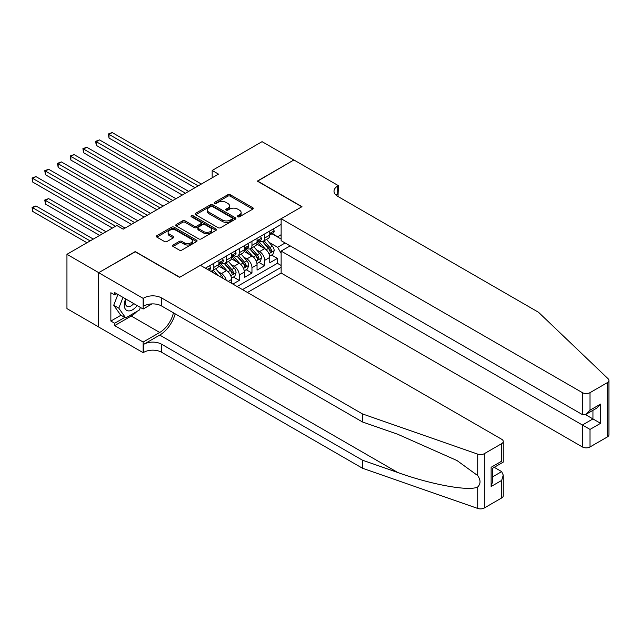 <?xml version="1.0" encoding="UTF-8"?>
<svg xmlns="http://www.w3.org/2000/svg" width="641" height="641" viewBox="0 0 641 641"><rect width="100%" height="100%" fill="white"/><g stroke="black" fill="none" stroke-linecap="round" stroke-linejoin="round"><path stroke-width="0.96" d="M237.755 216.794A1.234 0.713 0 0 0 239.502 216.794L252.762 209.142A1.763 1.018 0 0 0 253.275 208.421A1.763 1.018 0 0 0 252.762 207.7L230.303 194.728A1.763 1.018 0 0 0 227.803 194.728L214.551 202.388A1.234 0.713 0 0 0 214.19 202.893A1.234 0.713 0 0 0 214.551 203.397A1.234 0.713 0 0 0 216.297 203.397L218.012 202.404A5.649 3.261 0 0 1 226.001 202.404L227.867 203.485A5.649 3.261 0 0 1 229.526 205.785A5.649 3.261 0 0 1 227.867 208.093L226.153 209.086A1.234 0.713 0 0 0 225.792 209.591A1.234 0.713 0 0 0 226.153 210.096A1.234 0.713 0 0 0 227.9 210.096L229.614 209.102A5.649 3.261 0 0 1 237.603 209.102L239.47 210.184A5.649 3.261 0 0 1 241.128 212.492A5.649 3.261 0 0 1 239.47 214.791L237.755 215.785A1.234 0.713 0 0 0 237.394 216.289A1.234 0.713 0 0 0 237.755 216.794L237.755 215.785M173.03 245.014A1.763 1.018 0 0 0 172.517 245.735A1.763 1.018 0 0 0 173.03 246.456L179.336 250.094A1.763 1.018 0 0 0 181.828 250.094L196.555 241.593A1.763 1.018 0 0 0 197.067 240.872A1.763 1.018 0 0 0 196.555 240.151L174.096 227.186A1.763 1.018 0 0 0 171.596 227.186L156.877 235.688A1.763 1.018 0 0 0 156.356 236.401A1.763 1.018 0 0 0 156.877 237.122L164.489 241.521A1.763 1.018 0 0 0 166.981 241.521L173.278 237.883A1.763 1.018 0 0 0 173.799 237.162A1.763 1.018 0 0 0 173.278 236.441L169.504 234.261A4.719 2.724 0 0 1 168.126 232.33A4.719 2.724 0 0 1 171.035 229.815A4.719 2.724 0 0 1 176.179 230.407L190.97 238.941A4.719 2.724 0 0 1 192.348 240.872A4.719 2.724 0 0 1 189.44 243.388A4.719 2.724 0 0 1 184.296 242.795L181.828 241.377A1.763 1.018 0 0 0 179.336 241.377L173.03 245.014L173.03 246.456M135.267 251.777L98.722 272.657L66.944 254.309L66.944 308.617L98.658 326.926M135.267 251.56L179.76 277.241L301.791 206.787L257.297 181.107L293.842 160.002L262.065 141.661L212.171 170.466L212.171 177.805M66.944 254.309L116.838 225.504L123.192 229.174L218.525 174.136L212.171 170.466M218.14 227.691A1.763 1.018 0 0 0 220.632 227.691L235.359 219.19A1.763 1.018 0 0 0 235.872 218.469A1.763 1.018 0 0 0 235.359 217.748L212.9 204.783A1.763 1.018 0 0 0 210.4 204.783L195.681 213.285A1.763 1.018 0 0 0 195.16 213.998A1.763 1.018 0 0 0 195.681 214.719L218.14 227.691M191.867 217.059A1.234 0.713 0 0 1 193.117 217.235L215.929 230.399L201.234 238.893A1.763 1.018 0 0 1 198.734 238.893L176.275 225.92L176.275 224.486A1.763 1.018 0 0 0 175.762 225.199A1.763 1.018 0 0 0 176.275 225.92M176.275 224.486L182.581 220.849A1.763 1.018 0 0 1 185.073 220.849L194.183 226.105A1.763 1.018 0 0 0 196.675 226.105L200.857 223.693A1.763 1.018 0 0 0 201.37 222.972A1.763 1.018 0 0 0 200.857 222.251L191.371 216.778A1.234 0.713 0 0 1 191.01 216.273A1.234 0.713 0 0 1 191.771 215.608A1.234 0.713 0 0 1 193.117 215.769L215.953 228.949A1.763 1.018 0 0 1 216.474 229.67A1.763 1.018 0 0 1 215.953 230.391L215.953 228.949M232.891 284.067L239.245 280.397L233.46 277.064M230.968 264.396L234.165 266.239A7.187 4.15 60 0 1 239.245 275.045L244.333 272.105L244.333 277.465L251.961 273.058L246.176 269.725M243.684 257.057L246.873 258.9A7.187 4.15 60 0 1 251.961 267.706L257.041 264.765L257.041 270.125L264.669 265.719L264.669 260.366A7.187 4.15 -120 0 0 259.589 251.56L256.392 249.718M258.884 262.385L264.669 265.719M231.617 283.338L231.617 279.444A7.187 4.15 -120 0 0 226.537 270.638L218.677 266.103M226.233 280.229A7.187 4.15 60 0 0 221.449 273.571L218.26 271.736M244.333 272.105A7.187 4.15 -120 0 0 239.245 263.299L231.385 258.764M257.041 264.765A7.187 4.15 -120 0 0 251.961 255.959L244.101 251.424M247.45 292.472L281.135 273.026L582.389 446.953L582.389 425.015L592.941 418.918L592.941 410.32M242.49 289.612L281.135 267.297M281.135 224.438L205.368 268.178M221.385 262.97L221.449 263.01A7.187 4.15 60 0 0 225.047 263.363L230.127 260.43A7.187 4.15 -120 0 0 231.617 257.137L231.617 253.027M234.093 255.631L234.165 255.671A7.187 4.15 60 0 0 237.755 256.023L242.843 253.091A7.187 4.15 -120 0 0 244.333 249.798L244.333 245.687M246.809 248.291L246.873 248.331A7.187 4.15 60 0 0 250.471 248.684L255.551 245.751A7.187 4.15 -120 0 0 257.041 242.458L257.041 238.348M237.146 286.527L277.385 263.299L277.385 258.387L269.757 262.786L269.757 257.426A7.187 4.15 -120 0 0 264.669 248.62L256.809 244.085M259.517 240.952L259.589 240.992A7.187 4.15 -120 0 0 263.179 241.345A7.187 4.15 -120 0 0 264.669 238.051L264.669 233.941M263.179 241.345L268.267 238.412A7.187 4.15 -120 0 0 269.757 235.119L269.757 231.008M206.194 268.659L206.194 267.706M213.822 263.299L213.822 267.409A7.187 4.15 60 0 1 212.331 270.702A7.187 4.15 60 0 1 210.12 270.919M212.331 270.702L217.419 267.77A7.187 4.15 -120 0 0 218.91 264.477L218.91 260.366M226.537 255.959L226.537 260.07A7.187 4.15 60 0 1 225.047 263.363M239.245 248.62L239.245 252.73A7.187 4.15 60 0 1 237.755 256.023M251.961 241.28L251.961 245.391A7.187 4.15 60 0 1 250.471 248.684M251.961 267.706L251.961 273.058M239.245 275.045L239.245 280.397M281.135 253.355L277.633 247.298L269.108 242.378M277.633 247.298L285.133 242.971M271.976 233.757L281.135 239.045M272.233 233.612L277.633 236.729L281.135 234.718M271.6 255.046L277.385 258.387M277.385 263.299L281.135 265.462M238.252 216.97L239.47 216.257A5.649 3.261 0 0 0 241.128 213.958L241.128 212.492M229.526 205.785L229.526 207.259A5.649 3.261 0 0 1 227.867 209.559L226.65 210.264M252.738 209.15L230.303 196.202A1.763 1.018 0 0 0 227.803 196.202L215.039 203.566M235.335 219.198L212.9 206.25A1.763 1.018 0 0 0 210.4 206.25L195.705 214.735M232.234 218.974A1.234 0.713 0 0 0 232.595 218.469A1.234 0.713 0 0 0 232.234 217.964L212.524 206.578A1.234 0.713 0 0 0 210.777 206.578L208.966 207.628A5.649 3.261 0 0 0 207.315 209.928A5.649 3.261 0 0 0 208.966 212.235L222.443 220.015A5.649 3.261 0 0 0 230.423 220.015L232.234 218.974L232.234 220.44A1.234 0.713 0 0 0 232.595 219.935L232.595 218.469M207.315 209.928L207.315 211.402A5.649 3.261 0 0 0 208.966 213.701L208.966 212.235M232.234 220.44L230.423 221.482A5.649 3.261 0 0 1 222.443 221.482L208.966 213.701M176.299 225.936L182.581 222.315L182.581 220.849M201.37 222.972L201.37 224.438A1.763 1.018 0 0 1 200.857 225.159L196.675 227.571A1.763 1.018 0 0 1 194.183 227.571L185.073 222.315A1.763 1.018 0 0 0 182.581 222.315M203.63 231.561A4.719 2.724 0 0 0 208.774 232.154A4.719 2.724 0 0 0 211.69 229.63A4.719 2.724 0 0 0 210.304 227.707L205.096 224.695A1.763 1.018 0 0 0 202.604 224.695L198.422 227.114A1.763 1.018 0 0 0 197.909 227.835A1.763 1.018 0 0 0 198.422 228.549L203.63 231.561L203.63 233.028A4.719 2.724 0 0 0 208.774 233.62A4.719 2.724 0 0 0 211.69 231.105L211.69 229.63M197.909 227.835L197.909 229.302A1.763 1.018 0 0 0 198.422 230.023L198.422 228.549M203.63 233.028L198.422 230.023M192.348 240.872L192.348 242.338A4.719 2.724 0 0 1 189.44 244.854A4.719 2.724 0 0 1 184.296 244.269L181.828 242.843A1.763 1.018 0 0 0 179.336 242.843L173.054 246.465M168.126 232.33L168.126 233.805A4.719 2.724 0 0 0 169.504 235.728L169.504 234.261M173.278 236.441L173.278 237.883L169.504 235.728M196.531 241.601L174.096 228.653A1.763 1.018 0 0 0 171.596 228.653L156.901 237.138L156.877 235.688M269.645 256.168L272.93 254.277L274.204 250.607A4.767 2.748 -120 0 0 272.345 246.128L266.536 239.405M265.374 249.085L258.74 241.401M261.6 246.849L257.746 242.386A11.418 6.594 -120 0 0 257.394 241.994M109.018 167.421L169.585 202.388L83.594 152.742L83.594 149.073L86.775 147.238L175.946 198.718M262.53 241.601L268.411 248.404A4.767 2.748 60 0 1 270.109 251.689C270.822 252.642 271.327 252.354 271.632 250.807A4.767 2.748 -120 0 0 269.933 247.522L264.124 240.8M262.874 241.497L269.188 248.804A2.428 1.402 60 0 1 269.805 249.75L271.632 250.807M270.109 251.689L270.454 252.25M273.122 229.061L274.204 230.936A4.767 2.748 60 0 1 273.218 233.044L270.798 234.438A4.767 2.748 -120 0 0 271.632 233.34L271.528 232.915M198.189 185.874L109.018 134.394L112.199 132.559L201.37 184.039M269.917 234.662L269.933 234.662A4.767 2.748 -120 0 0 270.798 234.438M271.015 232.987L271.632 233.34C271.327 232.619 270.822 232.915 270.109 234.221A4.767 2.748 60 0 1 269.757 234.902M195.008 187.709L109.018 138.063L109.018 134.394L108.321 133.985L112.199 132.559M109.018 138.063L108.321 133.985M125.66 298.922A11.682 6.747 120 0 0 128.4 310.901A11.682 6.747 120 0 0 137.118 305.541M126.053 299.155A7.996 4.615 120 0 0 127.03 306.31A7.996 4.615 120 0 0 128.2 306.67A7.996 4.615 120 0 0 133.721 303.578M140.395 307.432L139.393 310.012L125.676 317.936L120.588 315.003L113.729 305.236L117.912 294.451M125.676 317.936L118.809 308.177L123 297.384M113.729 305.236L118.809 308.177M290.157 245.872L281.135 251.08L590.016 429.414L590.016 446.953L607.372 436.938L607.372 382.629A5.392 3.117 0 0 0 608.95 380.425A5.392 3.117 0 0 0 608.173 378.815L538.536 312.287L337.695 196.33A12.588 7.267 180 0 1 334.009 191.194A12.588 7.267 180 0 1 337.695 186.058L338.4 185.658L293.907 159.97L257.49 181.211M281.135 251.08L281.135 273.026M257.49 180.994L301.975 206.682L281.135 218.717L582.389 392.645A5.392 3.117 0 0 0 590.016 392.645L607.372 382.629M338.4 185.658L338.015 196.515M281.135 218.717L281.135 240.663L582.389 414.591L582.389 392.645M608.95 380.425L608.95 434.734A5.392 3.117 180 0 1 607.372 436.938M590.016 446.953A5.392 3.117 180 0 1 582.389 446.953M336.108 195.217A12.588 7.267 180 0 1 337.695 194.095L337.695 186.058M585.441 414.591L600.569 423.324L590.016 429.414M590.016 392.645L590.016 410.184L586.203 414.214L582.389 414.591M590.016 410.184L600.569 404.094L596.755 408.125L586.203 414.214M501.671 497.961L501.671 480.421L503.257 475.109L503.257 495.757A5.392 3.117 180 0 1 501.671 497.961L484.324 507.976A5.392 3.117 180 0 1 477.721 508.441L362.486 468.242L362.486 460.206L161.644 344.249A12.588 7.267 -0 0 0 143.848 344.249L159.737 335.075A23.413 13.517 120 0 0 175.201 313.842M362.486 460.206L397.821 472.529C431.593 484.7 469.324 491.519 477.721 486.968C480.782 483.835 480.782 480.045 477.721 475.606L456.985 460.534L397.821 434.294L362.486 421.97L161.644 306.013A12.588 7.267 -0 0 0 143.848 306.013L143.848 297.977L143.151 298.377L98.658 272.697L135.075 251.665L179.568 277.353L200.417 265.318L501.671 439.253A5.392 3.117 -0 0 1 503.257 441.449A5.392 3.117 -0 0 1 501.671 443.652L484.324 453.668L484.324 507.976M362.486 468.242L161.644 352.286A12.588 7.267 -0 0 0 143.848 352.286L143.151 352.686L98.658 326.998L98.658 272.697M362.486 421.97L362.486 413.934L161.644 297.977A12.588 7.267 -0 0 0 143.848 297.977M477.721 475.606L477.721 454.132L362.486 413.934M136.87 311.47A20.224 11.674 -60 0 1 131.261 316.029L114.675 325.604L114.675 323.256L124.779 317.423M116.71 293.754L114.675 294.932L110.861 292.729L110.861 321.061L114.675 323.256M114.675 294.932L114.675 292.584L143.151 309.018L143.151 298.377M143.151 352.686L143.151 342.046L159.737 332.471A20.224 11.674 120 0 0 173.431 312.816M114.675 325.604L143.151 342.046M494.227 467.313L501.671 471.616L503.257 475.109M152.021 303.898L143.151 309.018M477.721 454.132A5.392 3.117 -0 0 0 484.324 453.668M110.861 321.061L120.973 315.22M501.671 480.421L491.126 486.511L492.705 481.199L492.705 468.194L503.257 462.105L503.257 441.449M491.126 486.511L491.126 467.281C493.177 468.475 493.177 468.475 491.126 467.281L501.671 461.191C503.73 462.377 503.73 462.377 501.671 461.191L501.671 443.652M256.937 263.507L260.222 261.616L261.488 257.946A4.767 2.748 -120 0 0 259.637 253.467L253.828 246.745M252.666 256.424L246.024 248.74M248.884 254.189L245.038 249.726A11.418 6.594 -120 0 0 244.678 249.333M96.31 174.761L156.877 209.727L70.887 160.082L70.887 156.412L74.06 154.577L163.231 206.057M249.822 248.94L255.695 255.743A4.767 2.748 60 0 1 257.394 259.028C258.107 259.982 258.619 259.693 258.916 258.147A4.767 2.748 -120 0 0 257.217 254.862L251.416 248.139M250.166 248.836L256.48 256.144A2.428 1.402 60 0 1 257.089 257.089L258.916 258.147M257.394 259.028L257.738 259.589M244.221 270.847L247.506 268.948L248.78 265.278A4.767 2.748 -120 0 0 246.921 260.807L241.12 254.084M239.95 263.763L233.316 256.079M236.176 261.528L232.322 257.065A11.418 6.594 -120 0 0 231.97 256.672M83.594 182.092L144.161 217.067L58.171 167.421L58.171 163.751L61.352 161.917L150.523 213.397M237.106 256.28L242.987 263.082A4.767 2.748 60 0 1 244.686 266.368C245.399 267.321 245.904 267.033 246.208 265.486A4.767 2.748 -120 0 0 244.509 262.201L238.7 255.479M237.458 256.168L243.764 263.483A2.428 1.402 60 0 1 244.381 264.429L246.208 265.486M244.686 266.368L245.03 266.928M231.513 278.186L234.798 276.287L236.064 272.617A4.767 2.748 -120 0 0 234.213 268.146L228.404 261.424M227.243 271.103L220.6 263.419M223.461 268.867L219.615 264.404A11.418 6.594 -120 0 0 219.254 264.012M70.887 189.432L131.453 224.406L45.463 174.753L45.463 171.083L48.636 169.256L137.807 220.736M224.398 263.619L230.271 270.422A4.767 2.748 60 0 1 231.97 273.707C232.691 274.66 233.196 274.372 233.5 272.826A4.767 2.748 -120 0 0 231.802 269.541L225.993 262.818M224.743 263.507L231.056 270.814A2.428 1.402 60 0 1 231.665 271.768L233.5 272.826M231.97 273.707L232.314 274.268M223.108 278.418A4.767 2.748 -120 0 0 221.506 275.486L215.696 268.763M58.171 196.771L112.383 228.076L32.747 182.092L32.747 178.422L35.928 176.587L125.099 228.076M217.74 275.318L213.277 270.157M212.035 270.847L214.062 273.194M211.69 270.959L213.181 272.689M260.414 236.401L261.488 238.276A4.767 2.748 60 0 1 260.502 240.383L258.091 241.777A4.767 2.748 -120 0 0 258.916 240.679L258.82 240.255M185.473 193.213L96.31 141.733L99.483 139.898L188.654 191.379M257.201 242.002L257.217 242.002A4.767 2.748 -120 0 0 258.091 241.777M258.307 240.327L258.916 240.679C258.619 239.958 258.115 240.255 257.394 241.561A4.767 2.748 60 0 1 257.041 242.234M182.3 195.048L96.31 145.403L96.31 141.733L95.605 141.324L99.483 139.898M96.31 145.403L95.605 141.324M247.698 243.74L248.78 245.615A4.767 2.748 60 0 1 247.795 247.722L245.375 249.117A4.767 2.748 -120 0 0 246.208 248.019L246.104 247.594M172.766 200.553L82.897 148.664L86.775 147.238M244.493 249.341L244.509 249.341A4.767 2.748 -120 0 0 245.375 249.117M245.591 247.666L246.208 248.019C245.912 247.298 245.399 247.594 244.686 248.9A4.767 2.748 60 0 1 244.333 249.573M83.594 152.742L82.897 148.664M234.991 251.08L236.064 252.955A4.767 2.748 60 0 1 235.079 255.062L232.667 256.456A4.767 2.748 -120 0 0 233.5 255.358L233.396 254.934M160.058 207.892L70.181 156.003L74.06 154.577M231.778 256.68L231.802 256.68A4.767 2.748 -120 0 0 232.667 256.456M232.883 254.998L233.5 255.358C233.196 254.637 232.691 254.934 231.97 256.24A4.767 2.748 60 0 1 231.617 256.913M70.887 160.082L70.181 156.003M222.275 258.419L223.356 260.294A4.767 2.748 60 0 1 222.371 262.401L219.959 263.796A4.767 2.748 -120 0 0 220.784 262.698L220.688 262.273M147.342 215.232L57.474 163.343L61.352 161.917M219.07 264.02L219.086 264.02A4.767 2.748 -120 0 0 219.959 263.796M220.167 262.337L220.784 262.698C220.488 261.977 219.975 262.273 219.262 263.579A4.767 2.748 60 0 1 218.91 264.252M58.171 167.421L57.474 163.343M106.029 231.746L48.636 198.606L45.463 200.441L45.463 204.11L99.676 235.415M45.463 204.11L44.758 200.04L102.848 233.58M44.758 200.04L48.636 198.606M209.567 265.759L210.649 267.634A4.767 2.748 60 0 1 209.663 269.741L208.862 270.198M134.634 222.571L44.758 170.682L48.636 169.256M45.463 174.753L44.758 170.682M93.322 239.085L35.928 205.945L32.747 207.78L32.747 211.45L86.96 242.755M32.747 211.45L32.05 207.38L90.141 240.92M32.05 207.38L35.928 205.945M115.564 226.241L32.05 178.022L35.928 176.587M32.747 182.092L32.05 178.022M221.449 273.571L226.537 270.638M234.165 266.239L239.245 263.299M246.873 258.9L251.961 255.959M259.589 251.56L264.669 248.62M264.669 238.051L269.757 235.119M213.822 267.409L218.91 264.477M226.537 260.07L231.617 257.137M239.245 252.73L244.333 249.798M251.961 245.391L257.041 242.458M264.669 260.366L269.757 257.426M228.252 281.391L231.617 279.444M239.47 216.257L239.47 214.791M226.153 210.096L226.153 209.086M227.867 209.559L227.867 208.093M214.551 203.397L214.551 202.388M227.803 196.202L227.803 194.728M230.303 196.202L230.303 194.728M252.762 209.142L252.762 207.7M195.681 214.719L195.681 213.285M210.4 206.25L210.4 204.783M212.9 206.25L212.9 204.783M235.359 219.19L235.359 217.748M222.443 221.482L222.443 220.015M230.423 221.482L230.423 220.015M185.073 222.315L185.073 220.849M194.183 227.571L194.183 226.105M196.675 227.571L196.675 226.105M200.857 225.159L200.857 223.693M193.117 217.235L193.117 215.769M179.336 242.843L179.336 241.377M181.828 242.843L181.828 241.377M184.296 244.269L184.296 242.795M171.596 228.653L171.596 227.186M174.096 228.653L174.096 227.186M196.555 241.593L196.555 240.151M268.924 253.724L274.172 250.695M269.933 247.522L272.345 246.128M266.135 249.718L268.411 248.404M274.172 230.88L269.757 233.428M600.569 404.094L600.569 423.324M397.821 472.529L159.737 335.075M161.644 306.013L161.644 297.977M161.644 344.249L161.644 352.286M477.721 508.441L477.721 486.968M143.848 344.249L143.848 352.286M131.261 316.029L159.737 332.471M492.705 476.792L501.671 471.616M256.208 261.063L261.464 258.035M257.217 254.862L259.637 253.467M253.427 257.057L255.695 255.743M243.5 268.403L248.748 265.374M244.509 262.201L246.921 260.807M240.712 264.396L242.987 263.082M230.784 275.742L236.04 272.713M231.802 269.541L234.213 268.146M228.004 271.736L230.271 270.422M219.767 276.487L221.506 275.486M261.464 238.22L257.041 240.768M248.748 245.559L244.333 248.107M236.04 252.899L231.617 255.447M223.324 260.238L218.91 262.786M210.617 267.577L207.468 269.388"/></g></svg>
